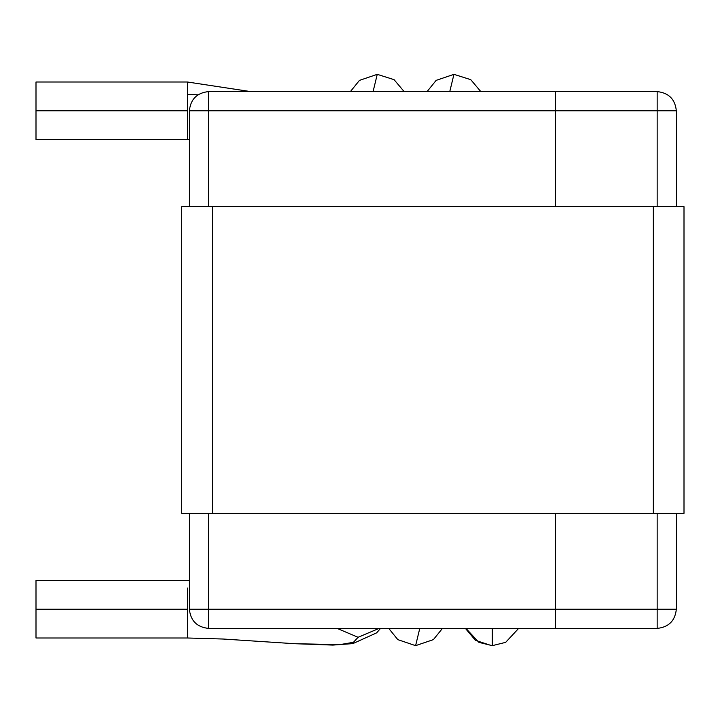 <?xml version="1.0" encoding="UTF-8"?>
<svg xmlns="http://www.w3.org/2000/svg" width="720" height="720" viewBox="0 0 720 720"><rect width="100%" height="100%" fill="white"/><g stroke="black" fill="none" stroke-linecap="round" stroke-linejoin="round"><path stroke-width="1.08" d="M189.369 609.228L189.369 513.369L189.369 609.228L555.552 609.228L555.552 513.369L555.552 628.398L208.548 628.398C196.983 627.183 190.593 620.793 189.369 609.228C190.593 620.793 196.983 627.183 208.548 628.398L208.548 513.369L208.548 609.228L189.369 609.228M189.369 206.631L189.369 110.772C190.593 99.207 196.983 92.817 208.548 91.602L555.552 91.602L555.552 110.772L208.548 110.772L208.548 206.631L208.548 110.772L555.552 110.772L555.552 206.631L555.552 91.602L208.548 91.602L208.548 110.772L208.548 91.602C196.983 92.817 190.593 99.207 189.369 110.772L208.548 110.772L189.369 110.772L189.369 206.631M208.548 609.228L208.548 628.398L555.552 628.398L555.552 609.228L208.548 609.228M657.162 628.398L555.552 628.398L555.552 609.228L657.162 609.228L657.162 513.369L657.162 609.228L676.332 609.228L676.332 513.369L676.332 609.228C675.108 620.793 668.718 627.183 657.162 628.398C668.718 627.183 675.108 620.793 676.332 609.228L657.162 609.228L657.162 628.398L657.162 609.228L555.552 609.228L555.552 513.369L555.552 628.398L657.162 628.398M555.552 91.602L657.162 91.602L555.552 91.602L555.552 206.631L555.552 91.602M657.162 206.631L657.162 110.772L555.552 110.772L657.162 110.772L657.162 91.602C668.718 92.817 675.108 99.207 676.332 110.772L676.332 206.631L676.332 110.772C675.108 99.207 668.718 92.817 657.162 91.602L657.162 110.772L676.332 110.772L657.162 110.772L657.162 206.631M684 206.631L684 513.369L684 206.631L653.328 206.631L653.328 513.369L684 513.369L653.328 513.369L653.328 206.631L212.382 206.631L212.382 513.369L653.328 513.369L212.382 513.369L212.382 206.631L181.701 206.631L181.701 513.369L212.382 513.369L181.701 513.369L181.701 206.631L684 206.631M492.282 645.66L492.282 628.398L492.282 645.66L478.917 642.357L465.93 628.398L478.917 642.357L492.282 645.66L505.656 642.357L518.643 628.398M427.068 91.602L436.149 80.379L453.942 74.34L449.766 91.602L453.942 74.34L470.772 79.668L480.816 91.602M419.769 628.398L415.602 645.66L419.769 628.398M350.379 91.602L359.46 80.379L377.253 74.34L373.077 91.602L377.253 74.34L394.083 79.668L404.136 91.602M337.086 628.398L358.083 637.29L379.08 628.398L358.083 637.29L337.086 628.398M197.928 94.806L187.452 94.491L187.452 139.203L187.452 94.491L197.928 94.806M36 82.008L187.452 82.008L187.452 94.491L187.452 82.008L250.659 91.602M36 110.772L36 82.008L36 110.772L187.452 110.772L36 110.772L36 139.527L36 110.772M358.083 637.29L353.43 642.312L339.75 644.643L294.318 643.689L339.75 644.643L353.43 642.312L358.083 637.29M187.452 588.042L187.452 637.884L187.452 588.042M36 609.228L36 637.992L36 580.473L36 609.228L187.452 609.228L36 609.228L36 637.992L36 609.228M491.634 645.651L475.452 640.332L465.408 628.398M442.467 628.398L433.395 639.621L415.602 645.66L397.809 639.63L388.728 628.398M189.369 139.545L36 139.527M189.369 580.473L36 580.473M380.556 628.398L376.614 632.871L352.89 643.608L332.856 645.084L294.318 643.689L223.173 639.027L187.452 637.992L36 637.992"/></g></svg>
